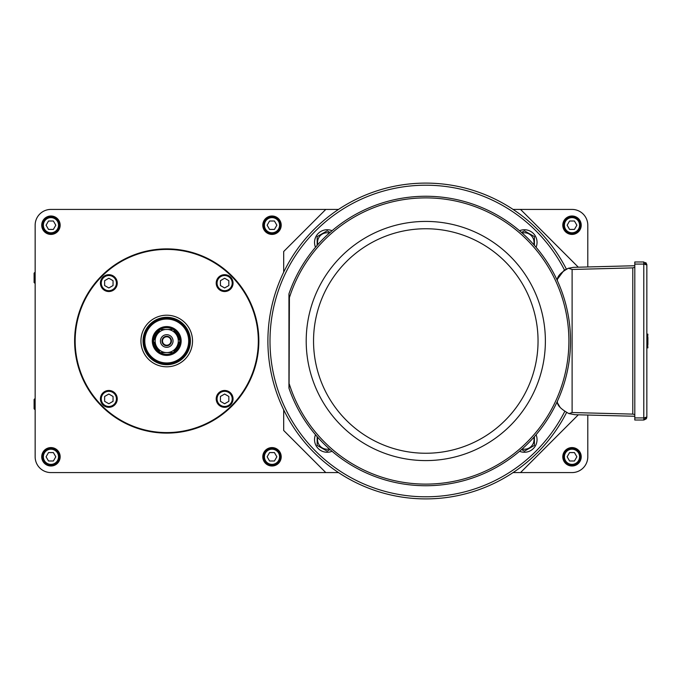 <?xml version="1.0" encoding="UTF-8"?>
<svg xmlns="http://www.w3.org/2000/svg" width="682" height="682" viewBox="0 0 682 682"><rect width="100%" height="100%" fill="white"/><g stroke="black" fill="none" stroke-linecap="round" stroke-linejoin="round"><path stroke-width="1.02" d="M519.539 230.721A12.634 12.634 0 0 1 536.069 247.251M315.51 247.251A12.634 12.634 0 0 1 332.04 230.721M536.069 434.749A12.634 12.634 0 0 1 519.539 451.279M332.04 451.279A12.634 12.634 0 0 1 315.51 434.749M522.182 233.031A9.608 9.608 0 0 1 533.767 244.608M524.415 230.831L521.559 232.477L524.415 230.831L534.415 236.603L534.415 245.341M532.028 235.222L534.415 236.603M329.397 448.969A9.608 9.608 0 0 1 317.821 437.392M317.164 436.659L317.164 445.397L327.164 451.169L330.02 449.523M317.821 244.608A9.608 9.608 0 0 1 329.397 233.031M317.164 236.603L317.164 245.341L317.164 236.603L327.164 230.831L330.02 232.477L327.164 230.831L317.164 236.603M533.767 437.392A9.608 9.608 0 0 1 522.182 448.969M524.415 451.169L521.559 449.523L524.415 451.169L534.415 445.397L524.415 451.169M534.415 436.659L534.415 445.397M646.57 418.288L646.851 417.017L643.834 420.027L643.927 417.921L646.851 417.017L646.851 264.983L643.996 264.079M634.806 417.921L643.791 417.921L643.791 261.973L634.806 261.973L634.806 420.027L643.834 420.027L643.791 417.921L643.834 420.027L646.221 418.85M643.834 261.973L643.927 264.079L643.834 261.973L646.851 264.983L646.749 264.207M646.331 263.303L645.641 262.57M634.806 264.079L643.927 264.079M563.809 270.609L557.373 279.279C557.723 275.758 561.405 272.075 568.413 268.248L572.113 269.467L632.785 267.89A100.612 2.106 178.5 0 1 634.806 267.421M632.785 267.89L632.785 414.11L572.113 412.533L572.113 269.467M634.806 414.579L632.785 414.11M572.113 412.533L568.924 413.599L574.935 414.707L634.806 416.267M560.067 407.273L557.373 402.721C557.859 405.978 561.712 409.601 568.924 413.599L574.935 414.707M573.596 267.327L568.413 268.248L573.596 267.327L634.806 265.733M568.421 268.248L564.892 269.893M557.373 401.297L557.373 402.721L556.717 402.721M557.373 280.703L557.373 279.279L556.717 279.279M566.537 412.576A157.9 157.9 0 0 1 326.55 463.811A157.9 157.9 0 0 1 326.26 218.428A157.9 157.9 0 0 1 566.367 269.092M288.946 387.794L289.066 388.484A2.106 2.106 0 0 1 288.946 387.794L288.946 294.206A2.106 2.106 0 0 1 289.032 293.627M288.946 294.206L289.407 297.633L289.066 388.484M288.946 298.511L289.219 298.025M288.946 383.489L289.219 383.975M313.541 341A112.249 112.249 0 0 1 425.79 228.751A112.249 112.249 0 0 1 538.047 341A112.249 112.249 0 0 1 425.79 453.249A112.249 112.249 0 0 1 313.541 341M289.407 297.633A143.118 143.118 0 0 1 509.667 225.043A143.118 143.118 0 0 1 509.667 456.957A143.118 143.118 0 0 1 289.407 384.367M311.827 304.76A119.589 119.589 0 0 1 545.378 341A119.589 119.589 0 0 1 407.452 459.174A119.589 119.589 0 0 1 311.827 304.76M289.074 293.473A144.737 144.737 0 0 1 511.662 224.489A144.737 144.737 0 0 1 511.662 457.511A144.737 144.737 0 0 1 289.074 388.527M578.319 414.792L520.528 472.583L513.069 472.583M513.069 209.417L520.528 209.417L578.319 267.208M283.686 272.178L283.686 251.522L325.791 209.417L338.511 209.417M338.511 472.583L325.791 472.583L283.686 430.478L283.686 409.822M113.05 396.464L113.05 401.323L108.839 403.761L104.627 401.323L104.627 396.464L108.839 394.034L113.05 396.464M108.839 407.316A8.423 8.423 0 0 0 116.128 394.682A8.423 8.423 0 0 0 101.541 394.682A8.423 8.423 0 0 0 108.839 407.316A8.423 8.423 0 0 0 116.128 394.682A8.423 8.423 0 0 0 101.541 394.682A8.423 8.423 0 0 0 108.839 407.316M220.422 401.323L224.634 403.761L220.422 401.323L220.422 396.464L224.634 394.034L228.837 396.464L228.837 401.323L224.634 403.761M224.634 407.316A8.423 8.423 0 0 0 231.923 394.682A8.423 8.423 0 0 0 217.336 394.682A8.423 8.423 0 0 0 224.634 407.316A8.423 8.423 0 0 0 231.923 394.682A8.423 8.423 0 0 0 217.336 394.682A8.423 8.423 0 0 0 224.634 407.316M113.05 280.677L113.05 285.536L108.839 287.966L104.627 285.536L104.627 280.677L108.839 278.239L113.05 280.677M108.839 291.529A8.423 8.423 0 0 0 116.128 278.895A8.423 8.423 0 0 0 101.541 278.895A8.423 8.423 0 0 0 108.839 291.529A8.423 8.423 0 0 0 116.128 278.895A8.423 8.423 0 0 0 101.541 278.895A8.423 8.423 0 0 0 108.839 291.529M228.837 280.677L228.837 285.536L224.634 287.966L220.422 285.536L220.422 280.677L224.634 278.239L228.837 280.677M224.634 291.529A8.423 8.423 0 0 0 231.923 278.895A8.423 8.423 0 0 0 217.336 278.895A8.423 8.423 0 0 0 224.634 291.529A8.423 8.423 0 0 0 231.923 278.895A8.423 8.423 0 0 0 217.336 278.895A8.423 8.423 0 0 0 224.634 291.529A8.423 8.423 0 0 0 231.923 278.895A8.423 8.423 0 0 0 217.336 278.895A8.423 8.423 0 0 0 224.634 291.529M166.732 345.211A4.211 4.211 0 0 0 170.381 338.894A4.211 4.211 0 0 0 163.083 338.894A4.211 4.211 0 0 0 166.732 345.211M166.732 315.212A25.788 25.788 0 0 1 189.067 353.898A25.788 25.788 0 0 1 144.396 353.898A25.788 25.788 0 0 1 166.732 315.212M166.732 249.416A91.584 91.584 0 0 1 258.316 341A91.584 91.584 0 0 1 166.732 432.584A91.584 91.584 0 0 1 75.156 341A91.584 91.584 0 0 1 166.732 249.416M258.845 341A92.104 92.104 0 0 1 120.68 420.768A92.104 92.104 0 0 1 120.68 261.232A92.104 92.104 0 0 1 258.845 341M190.414 341A23.682 23.682 0 0 1 154.891 361.511A23.682 23.682 0 0 1 154.891 320.489A23.682 23.682 0 0 1 190.414 341M166.732 345.74A4.74 4.74 0 0 1 162.631 338.63A4.74 4.74 0 0 1 170.832 338.63A4.74 4.74 0 0 1 166.732 345.74M172.086 352.577L168.07 352.577M175.427 332.893L173.416 329.423L172.086 329.423L173.416 329.423L180.108 341L176.766 346.788L180.108 341L179.434 339.841M166.732 334.683A6.317 6.317 0 0 0 161.267 344.154A6.317 6.317 0 0 0 172.205 344.154A6.317 6.317 0 0 0 166.732 334.683M176.766 346.788A11.577 11.577 0 0 1 156.707 346.788A11.577 11.577 0 0 1 166.732 329.423A11.577 11.577 0 0 1 176.766 346.788L173.416 352.577L160.048 352.577L153.365 341L160.048 329.423C164.507 327.053 168.957 327.053 173.416 329.423L159.912 329.508A13.367 13.367 0 0 0 153.365 341L154.03 342.159M158.045 349.107L159.997 352.492M166.732 364A23 23 0 0 0 186.655 329.5A23 23 0 0 0 146.818 329.5A23 23 0 0 0 166.732 364M187.056 351.776L186.152 353.327M187.294 351.307L186.297 353.106M186.834 352.185L186.331 353.037M187.789 350.267L188.258 349.116M189.536 344.043L189.443 344.632M189.519 344.163L189.383 344.99M189.425 344.76L189.545 343.95M189.732 341.452L189.698 342.321M188.948 335.05L188.496 333.558M187.507 331.128L186.97 330.071M189.724 341.716L189.656 342.85M189.707 342.057L189.656 342.867M189.656 342.901L189.732 341.009M186.237 328.809L186.732 329.645M189.4 337.113L189.17 335.928M187.465 331.043L187.848 331.87M188.394 333.268L188.675 334.095L188.394 333.268M189.281 336.473L189.161 335.894M173.467 352.492L173.56 352.492A13.367 13.367 0 0 0 173.56 329.508M173.416 352.577C168.957 354.947 164.507 354.947 160.048 352.577M153.365 341A13.367 13.367 0 0 0 159.912 352.492M166.732 362.952A21.952 21.952 0 0 1 147.73 330.028A21.952 21.952 0 0 1 185.743 330.028A21.952 21.952 0 0 1 166.732 362.952M158.804 350.42A12.319 12.319 0 0 1 154.609 343.157M154.609 338.843A12.319 12.319 0 0 1 158.804 331.58M174.66 331.58A12.319 12.319 0 0 1 178.863 338.843M178.863 343.157A12.319 12.319 0 0 1 174.66 350.42M60.152 225.205A9.207 9.207 0 0 1 46.333 233.184A9.207 9.207 0 0 1 46.333 217.234A9.207 9.207 0 0 1 60.152 225.205M60.152 456.795A9.207 9.207 0 0 1 46.333 464.766A9.207 9.207 0 0 1 46.333 448.816A9.207 9.207 0 0 1 60.152 456.795M281.206 456.795A9.207 9.207 0 0 1 267.395 464.766A9.207 9.207 0 0 1 267.395 448.816A9.207 9.207 0 0 1 281.206 456.795M281.206 225.205A9.207 9.207 0 0 1 267.395 233.184A9.207 9.207 0 0 1 267.395 217.234A9.207 9.207 0 0 1 281.206 225.205M581.217 225.205A9.207 9.207 0 0 1 567.398 233.184A9.207 9.207 0 0 1 567.398 217.234A9.207 9.207 0 0 1 581.217 225.205M581.217 456.795A9.207 9.207 0 0 1 567.398 464.766A9.207 9.207 0 0 1 567.398 448.816A9.207 9.207 0 0 1 581.217 456.795M587.79 415.04L587.79 456.795A15.788 15.788 0 0 1 572.002 472.583L520.528 472.583M520.528 209.417L572.002 209.417A15.788 15.788 0 0 1 587.79 225.205L587.79 266.96M325.791 472.583L50.945 472.583A15.788 15.788 0 0 1 35.149 456.795L35.149 225.205A15.788 15.788 0 0 1 50.945 209.417L325.791 209.417M646.851 347.846L647.9 344.419L647.286 347.846L647.9 347.846L647.286 341L647.9 334.154L647.286 334.154L647.9 337.581L646.851 341M647.286 334.154L646.851 334.154M647.9 337.581L647.9 344.419L647.9 337.581M276.858 225.205L274.428 221.002L276.858 225.205L274.428 229.416L269.569 229.416L267.139 225.205L269.569 221.002L274.428 221.002M263.576 225.205A8.423 8.423 0 0 0 276.21 232.502A8.423 8.423 0 0 0 276.21 217.916A8.423 8.423 0 0 0 263.576 225.205M569.572 221.002L567.143 225.205L569.572 229.416L567.143 225.205L569.572 221.002L574.432 221.002L576.87 225.205L574.432 229.416L569.572 229.416M563.579 225.205A8.423 8.423 0 0 0 576.213 232.502A8.423 8.423 0 0 0 576.213 217.916A8.423 8.423 0 0 0 563.579 225.205M53.375 229.416L48.507 229.416L46.078 225.205L48.507 221.002L53.375 221.002L55.805 225.205L53.375 229.416M42.523 225.205A8.423 8.423 0 0 0 55.157 232.502A8.423 8.423 0 0 0 55.157 217.916A8.423 8.423 0 0 0 42.523 225.205M55.805 456.795L53.375 452.584L55.805 456.795L53.375 460.998L55.805 456.795M53.375 460.998L48.507 460.998L46.078 456.795L48.507 452.584L53.375 452.584M42.523 456.795A8.423 8.423 0 0 0 55.157 464.084A8.423 8.423 0 0 0 55.157 449.498A8.423 8.423 0 0 0 42.523 456.795M276.858 456.795L274.428 452.584L276.858 456.795L274.428 460.998L276.858 456.795M274.428 460.998L269.569 460.998L267.139 456.795L269.569 452.584L274.428 452.584M263.576 456.795A8.423 8.423 0 0 0 276.21 464.084A8.423 8.423 0 0 0 276.21 449.498A8.423 8.423 0 0 0 263.576 456.795M569.572 452.584L567.143 456.795L569.572 460.998L567.143 456.795L569.572 452.584L574.432 452.584L576.87 456.795L574.432 460.998L569.572 460.998M563.579 456.795A8.423 8.423 0 0 0 576.213 464.084A8.423 8.423 0 0 0 576.213 449.498A8.423 8.423 0 0 0 563.579 456.795M35.149 456.795L35.149 225.205L35.149 456.795M34.671 283.107L34.671 272.578L34.1 273.15L34.1 282.536L35.149 283.107M34.671 409.422L34.671 398.893L34.1 399.464L34.1 408.85L35.149 409.422M564.713 411.519A155.794 155.794 0 0 1 269.995 341A155.794 155.794 0 0 1 564.526 270.123M108.839 406.472A7.579 7.579 0 0 0 115.403 395.108A7.579 7.579 0 0 0 102.274 395.108A7.579 7.579 0 0 0 108.839 406.472M224.634 406.472A7.579 7.579 0 0 0 231.189 395.108A7.579 7.579 0 0 0 218.07 395.108A7.579 7.579 0 0 0 224.634 406.472M108.839 290.685A7.579 7.579 0 0 0 115.403 279.313A7.579 7.579 0 0 0 102.274 279.313A7.579 7.579 0 0 0 108.839 290.685M224.634 290.685A7.579 7.579 0 0 0 231.189 279.313A7.579 7.579 0 0 0 218.07 279.313A7.579 7.579 0 0 0 224.634 290.685M152.316 341A14.424 14.424 0 0 0 173.944 353.489A14.424 14.424 0 0 0 173.944 328.511A14.424 14.424 0 0 0 152.316 341M264.42 225.205A7.579 7.579 0 0 0 275.792 231.769A7.579 7.579 0 0 0 275.792 218.641A7.579 7.579 0 0 0 264.42 225.205M564.423 225.205A7.579 7.579 0 0 0 575.796 231.769A7.579 7.579 0 0 0 575.796 218.641A7.579 7.579 0 0 0 564.423 225.205M43.367 225.205A7.579 7.579 0 0 0 54.731 231.769A7.579 7.579 0 0 0 54.731 218.641A7.579 7.579 0 0 0 43.367 225.205M43.367 456.795A7.579 7.579 0 0 0 54.731 463.359A7.579 7.579 0 0 0 54.731 450.231A7.579 7.579 0 0 0 43.367 456.795M264.42 456.795A7.579 7.579 0 0 0 275.792 463.359A7.579 7.579 0 0 0 275.792 450.231A7.579 7.579 0 0 0 264.42 456.795M564.423 456.795A7.579 7.579 0 0 0 575.796 463.359A7.579 7.579 0 0 0 575.796 450.231A7.579 7.579 0 0 0 564.423 456.795M34.671 272.578L35.149 272.578M34.671 398.893L35.149 398.893"/></g></svg>
